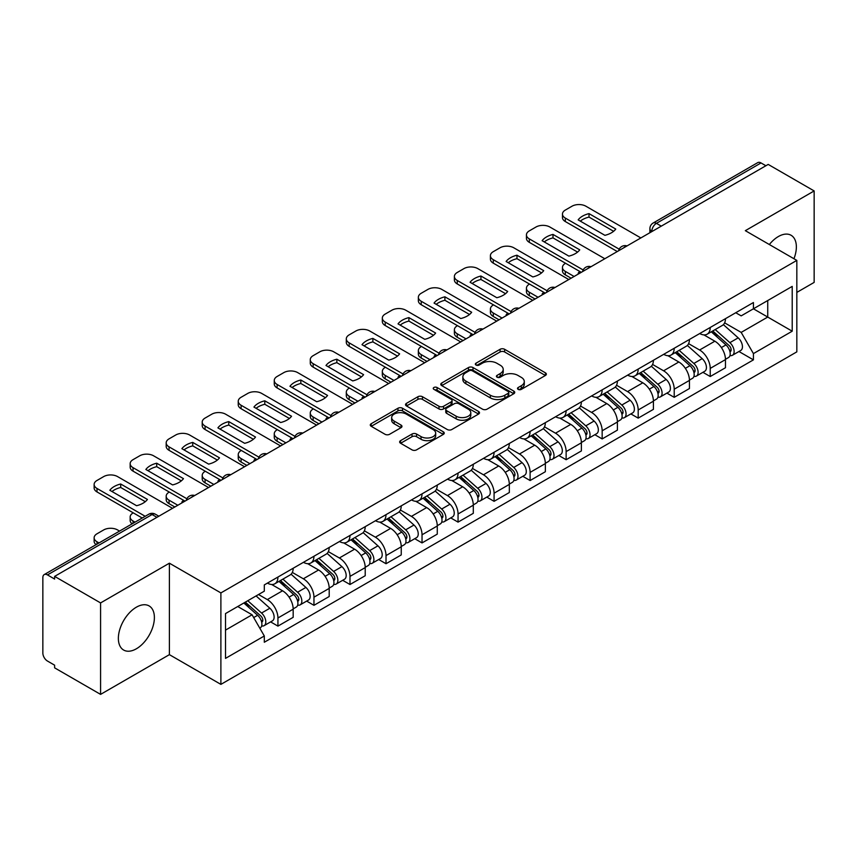 <?xml version="1.0" encoding="UTF-8"?>
<svg xmlns="http://www.w3.org/2000/svg" width="857" height="857" viewBox="0 0 857 857"><rect width="100%" height="100%" fill="white"/><g stroke="black" fill="none" stroke-linecap="round" stroke-linejoin="round"><path stroke-width="1.29" d="M518.164 389.367A2.239 1.296 0 0 0 521.335 389.367L545.427 375.462A3.203 1.853 0 0 0 546.359 374.155A3.203 1.853 0 0 0 545.427 372.849L504.623 349.292A3.203 1.853 0 0 0 500.092 349.292L475.999 363.197A2.239 1.296 0 0 0 475.346 364.107A2.239 1.296 0 0 0 475.999 365.028A2.239 1.296 0 0 0 479.181 365.028L482.298 363.229A10.263 5.924 0 0 1 496.803 363.229L500.199 365.189A10.263 5.924 0 0 1 503.209 369.378A10.263 5.924 0 0 1 500.199 373.566L497.081 375.366A2.239 1.296 0 0 0 496.428 376.287A2.239 1.296 0 0 0 497.081 377.198A2.239 1.296 0 0 0 500.263 377.198L503.37 375.398A10.263 5.924 0 0 1 517.885 375.398L521.281 377.359A10.263 5.924 0 0 1 524.291 381.547A10.263 5.924 0 0 1 521.281 385.736L518.164 387.535A2.239 1.296 0 0 0 517.51 388.457A2.239 1.296 0 0 0 518.164 389.367L518.164 387.535M136.381 648.781A25.474 14.708 120 0 0 153.017 626.338A25.474 14.708 120 0 0 149.107 605.92A25.474 14.708 120 0 0 136.381 607.184A25.474 14.708 120 0 0 119.734 629.627A25.474 14.708 120 0 0 123.644 650.045A25.474 14.708 120 0 0 136.381 648.781M793.946 258.739A25.474 14.708 120 0 0 791.097 235.279A25.474 14.708 120 0 0 778.36 236.543A25.474 14.708 120 0 0 769.34 244.534M400.583 440.637A3.203 1.853 0 0 0 399.641 441.944A3.203 1.853 0 0 0 400.583 443.251L412.024 449.861A3.203 1.853 0 0 0 416.556 449.861L443.305 434.424A3.203 1.853 0 0 0 444.247 433.106A3.203 1.853 0 0 0 443.305 431.799L402.501 408.243A3.203 1.853 0 0 0 397.969 408.243L371.22 423.69A3.203 1.853 0 0 0 370.288 424.997A3.203 1.853 0 0 0 371.22 426.304L385.05 434.285A3.203 1.853 0 0 0 389.581 434.285L401.033 427.675A3.203 1.853 0 0 0 401.976 426.368A3.203 1.853 0 0 0 401.033 425.061L394.177 421.108A8.57 4.949 0 0 1 391.66 417.605A8.57 4.949 0 0 1 396.962 413.031A8.57 4.949 0 0 1 406.304 414.102L433.16 429.614A8.57 4.949 0 0 1 435.677 433.106A8.57 4.949 0 0 1 430.385 437.681A8.57 4.949 0 0 1 421.033 436.609L416.556 434.028A3.203 1.853 0 0 0 412.024 434.028L400.583 440.637L400.583 443.251M220.892 592.915L169.397 563.188L100.58 602.921L54.623 576.386L768.193 164.415L814.15 190.94L745.333 230.672L796.828 260.399L220.892 592.915L220.892 684.379L796.828 351.863L796.828 260.399M482.523 409.164A3.203 1.853 0 0 0 487.055 409.164L513.804 393.717A3.203 1.853 0 0 0 514.736 392.41A3.203 1.853 0 0 0 513.804 391.103L473 367.546A3.203 1.853 0 0 0 468.468 367.546L441.719 382.993A3.203 1.853 0 0 0 440.777 384.3A3.203 1.853 0 0 0 441.719 385.607L482.523 409.164M434.799 389.849A2.239 1.296 0 0 1 437.07 390.171L437.07 387.503L478.56 411.456A3.203 1.853 0 0 1 479.492 412.763A3.203 1.853 0 0 1 478.56 414.07L451.81 429.518A3.203 1.853 0 0 1 447.268 429.518L406.475 405.961L406.475 403.336A3.203 1.853 0 0 0 405.532 404.643A3.203 1.853 0 0 0 406.475 405.961M406.475 403.336L417.916 396.727A3.203 1.853 0 0 1 422.458 396.727L438.998 406.282A3.203 1.853 0 0 0 443.53 406.282L451.125 401.901A3.203 1.853 0 0 0 452.067 400.594A3.203 1.853 0 0 0 451.125 399.287L433.899 389.335A2.239 1.296 0 0 1 433.246 388.425A2.239 1.296 0 0 1 434.628 387.225A2.239 1.296 0 0 1 437.07 387.503M100.58 602.921L100.58 694.384L54.623 667.849L54.623 665.182L47.467 661.047A6.535 3.771 -120 0 1 42.85 653.045L42.85 577.586A6.535 3.771 -120 0 1 44.2 574.597L148.818 514.2A6.535 3.771 60 0 1 152.075 514.521L47.467 574.918A6.535 3.771 -120 0 0 44.2 574.597M796.828 292.408L814.15 282.403L814.15 190.94M100.58 694.384L169.397 654.652L220.892 684.379M54.623 576.386L54.623 579.053L47.467 574.918M661.272 226.141L656.43 223.345A6.535 3.771 60 0 0 653.163 223.013L757.77 162.616A6.535 3.771 60 0 1 761.037 162.948L656.43 223.345A6.535 3.771 120 0 0 651.813 231.336L651.813 231.604M765.89 165.744L761.037 162.948M710.228 327.47A15.019 8.677 60 0 1 707.121 334.209L722.365 325.414A15.019 8.677 -120 0 0 725.472 318.665M688.599 343.646L699.612 349.999A15.019 8.677 60 0 1 710.228 368.403L725.472 359.597A15.019 8.677 -120 0 0 714.856 341.204L703.94 334.905M725.472 359.597L725.472 367.728L710.228 376.534L702.922 372.313M707.121 334.209A15.019 8.677 60 0 1 699.73 333.534M710.228 368.403L710.228 376.534M674.202 348.263A15.019 8.677 60 0 1 671.095 355.012L686.339 346.207A15.019 8.677 -120 0 0 689.446 339.468M666.896 393.117L674.213 397.327L689.446 388.532L689.446 380.401A15.019 8.677 -120 0 0 678.83 361.997L667.914 355.698M671.095 355.012A15.019 8.677 60 0 1 663.704 354.337M652.573 364.439L663.586 370.802A15.019 8.677 60 0 1 674.213 389.196L674.213 397.327M638.186 369.067A15.019 8.677 60 0 1 635.069 375.805L650.313 367.01A15.019 8.677 -120 0 0 653.42 360.261M630.87 413.91L638.186 418.13L653.42 409.335L653.42 401.194A15.019 8.677 -120 0 0 642.804 382.8L631.888 376.502M635.069 375.805A15.019 8.677 60 0 1 627.678 375.13M616.547 385.243L627.56 391.595A15.019 8.677 60 0 1 638.186 410L638.186 418.13M602.16 389.86A15.019 8.677 60 0 1 599.043 396.609L614.287 387.803A15.019 8.677 -120 0 0 617.394 381.065M594.854 434.713L602.16 438.923L617.404 430.128L617.404 421.998A15.019 8.677 -120 0 0 606.777 403.593L595.872 397.294M599.043 396.609A15.019 8.677 60 0 1 591.651 395.934M580.532 406.036L591.534 412.399A15.019 8.677 60 0 1 602.16 430.792L602.16 438.923M566.134 410.664A15.019 8.677 60 0 1 563.017 417.402L578.261 408.607A15.019 8.677 -120 0 0 581.378 401.858M558.828 455.506L566.134 459.727L581.378 450.932L581.378 442.79A15.019 8.677 -120 0 0 570.751 424.397L559.846 418.098M563.017 417.402A15.019 8.677 60 0 1 555.625 416.727M544.506 426.84L555.507 433.192A15.019 8.677 60 0 1 566.134 451.596L566.134 459.727M530.108 431.457A15.019 8.677 60 0 1 527.001 438.206L542.235 429.411A15.019 8.677 -120 0 0 545.352 422.662M522.802 476.31L530.108 480.531L545.352 471.725L545.352 463.594A15.019 8.677 -120 0 0 534.725 445.19L523.82 438.891M527.001 438.206A15.019 8.677 60 0 1 519.599 437.531M508.48 447.643L519.481 453.996A15.019 8.677 60 0 1 530.108 472.389L530.108 480.531M494.082 452.26A15.019 8.677 60 0 1 490.975 458.998L506.208 450.204A15.019 8.677 -120 0 0 509.326 443.465M486.776 497.103L494.082 501.324L509.326 492.529L509.326 484.387A15.019 8.677 -120 0 0 498.699 465.994L487.794 459.695M490.975 458.998A15.019 8.677 60 0 1 483.573 458.324M472.453 468.436L483.466 474.789A15.019 8.677 60 0 1 494.082 493.193L494.082 501.324M458.056 473.064A15.019 8.677 60 0 1 454.949 479.802L470.193 471.007A15.019 8.677 -120 0 0 473.3 464.258M450.75 517.907L458.056 522.127L473.3 513.322L473.3 505.191A15.019 8.677 -120 0 0 462.673 486.787L451.768 480.498M454.949 479.802A15.019 8.677 60 0 1 447.547 479.127M436.427 489.24L447.44 495.592A15.019 8.677 60 0 1 458.056 513.986L458.056 522.127M422.03 493.857A15.019 8.677 60 0 1 418.923 500.606L434.167 491.8A15.019 8.677 -120 0 0 437.274 485.062M414.724 538.699L422.03 542.92L437.274 534.125L437.274 525.994A15.019 8.677 -120 0 0 426.657 507.59L415.741 501.291M418.923 500.606A15.019 8.677 60 0 1 411.531 499.92M400.401 510.033L411.414 516.385A15.019 8.677 60 0 1 422.03 534.789L422.03 542.92M386.004 514.661A15.019 8.677 60 0 1 382.897 521.399L398.141 512.604A15.019 8.677 -120 0 0 401.247 505.855M378.698 559.503L386.014 563.724L401.247 554.918L401.247 546.787A15.019 8.677 -120 0 0 390.631 528.394L379.715 522.095M382.897 521.399A15.019 8.677 60 0 1 375.505 520.724M364.375 530.837L375.387 537.189A15.019 8.677 60 0 1 386.014 555.582L386.014 563.724M349.988 535.454A15.019 8.677 60 0 1 346.871 542.202L362.115 533.397A15.019 8.677 -120 0 0 365.221 526.659M342.671 580.296L349.988 584.517L365.221 575.722L365.221 567.591A15.019 8.677 -120 0 0 354.605 549.187L343.689 542.888M346.871 542.202A15.019 8.677 60 0 1 339.479 541.517M328.349 551.629L339.361 557.982A15.019 8.677 60 0 1 349.988 576.386L349.988 584.517M313.962 556.257A15.019 8.677 60 0 1 310.845 562.995L326.089 554.2A15.019 8.677 -120 0 0 329.195 547.452M306.656 601.1L313.962 605.321L329.206 596.515L329.206 588.384A15.019 8.677 -120 0 0 318.579 569.991L307.674 563.692M310.845 562.995A15.019 8.677 60 0 1 303.453 562.321M292.333 572.433L303.335 578.786A15.019 8.677 60 0 1 313.962 597.19L313.962 605.321M277.936 577.05A15.019 8.677 60 0 1 274.818 583.799L290.062 574.993A15.019 8.677 -120 0 0 293.18 568.255M270.63 621.893L277.936 626.113L293.18 617.319L293.18 609.188A15.019 8.677 -120 0 0 282.553 590.784L271.648 584.485M274.818 583.799A15.019 8.677 60 0 1 267.427 583.114M258.535 594.522L267.309 599.589A15.019 8.677 60 0 1 277.936 617.983L277.936 626.113M735.745 312.73L741.176 315.869L792.211 286.399L767.733 300.539L767.733 317.069L741.176 332.398L724.626 322.843M225.509 630.12L252.076 614.78L264.31 635.98L225.509 658.38L225.509 613.58L264.31 591.18L264.31 584.913L753.421 302.532L753.421 308.799L792.211 331.198L753.421 353.598L741.176 332.398M792.211 286.399L792.211 331.198M264.31 635.98L264.31 642.247L753.421 359.865L753.421 353.598M169.397 563.188L169.397 654.652M252.076 614.78L237.753 606.52M738.948 351.509L753.421 359.865M519.063 389.689L521.281 388.403A10.263 5.924 0 0 0 524.291 384.215L524.291 381.547M503.209 369.378L503.209 372.045A10.263 5.924 0 0 1 500.199 376.234L497.981 377.519M545.384 375.484L504.623 351.959A3.203 1.853 0 0 0 500.092 351.959L476.899 365.339M513.761 393.749L473 370.213A3.203 1.853 0 0 0 468.468 370.213L441.762 385.629M508.137 393.331A2.239 1.296 0 0 0 508.79 392.41A2.239 1.296 0 0 0 508.137 391.499L472.325 370.813A2.239 1.296 0 0 0 469.143 370.813L465.865 372.72A10.263 5.924 0 0 0 462.855 376.909A10.263 5.924 0 0 0 465.865 381.086L490.343 395.227A10.263 5.924 0 0 0 504.848 395.227L508.137 393.331L508.137 395.998A2.239 1.296 0 0 0 508.79 395.077L508.79 392.41M462.855 376.909L462.855 379.565A10.263 5.924 0 0 0 465.865 383.754L465.865 381.086M508.137 395.998L504.848 397.894A10.263 5.924 0 0 1 490.343 397.894L465.865 383.754M406.518 405.982L417.916 399.394L417.916 396.727M452.067 400.594L452.067 403.261A3.203 1.853 0 0 1 451.125 404.568L443.53 408.95A3.203 1.853 0 0 1 438.998 408.95L422.458 399.394A3.203 1.853 0 0 0 417.916 399.394M437.07 390.171L478.517 414.092M456.17 416.202A8.57 4.949 0 0 0 465.512 417.273A8.57 4.949 0 0 0 470.804 412.699A8.57 4.949 0 0 0 468.297 409.196L458.838 403.733A3.203 1.853 0 0 0 454.296 403.733L446.711 408.114A3.203 1.853 0 0 0 445.769 409.421A3.203 1.853 0 0 0 446.711 410.728L456.17 416.202L456.17 418.859A8.57 4.949 0 0 0 465.512 419.941A8.57 4.949 0 0 0 470.804 415.366L470.804 412.699M445.769 409.421L445.769 412.088A3.203 1.853 0 0 0 446.711 413.395L446.711 410.728M456.17 418.859L446.711 413.395M435.677 433.106L435.677 435.774A8.57 4.949 0 0 1 430.385 440.348A8.57 4.949 0 0 1 421.033 439.277L416.556 436.695A3.203 1.853 0 0 0 412.024 436.695L400.626 443.283M391.66 417.605L391.66 420.273A8.57 4.949 0 0 0 394.177 423.776L394.177 421.108M400.99 427.707L394.177 423.776M443.305 431.799L443.305 434.424L402.501 410.91A3.203 1.853 0 0 0 397.969 410.91L371.263 426.336M711.278 331.809L725.954 344.91A8.163 4.714 60 0 1 728.514 357.54L725.472 359.297M578.946 273.672L578.164 273.212A20.407 11.784 -0 0 1 579.75 271.465M711.664 332.162L718.573 336.148M565.556 263.27L565.32 263.41A9.802 5.656 -0 0 0 562.46 267.405A9.802 5.656 -0 0 0 565.32 271.401L574.104 276.468M712.756 330.963L729.093 345.532A3.921 2.26 60 0 1 730.325 351.595A3.921 2.26 60 0 1 729.96 351.734M715.199 329.549L729.875 342.65A8.163 4.714 60 0 1 732.446 355.269A8.163 4.714 60 0 1 729.982 355.537M723.383 324.632L738.188 337.851A8.163 4.714 60 0 1 740.759 350.47L732.446 355.269M571.094 278.204L565.32 274.872A9.802 5.656 180 0 1 562.46 270.876L562.46 267.405M613.612 231.294L589.016 217.089A20.407 11.784 180 0 0 580.307 221.127M617.286 251.54L565.32 221.545A9.802 5.656 180 0 1 562.46 217.539L562.46 214.079A9.802 5.656 -0 0 0 565.32 218.074L565.32 221.545M589.016 213.618A20.407 11.784 180 0 0 578.164 219.885L604.913 235.332A20.407 11.784 180 0 0 615.765 229.065L589.016 213.618L589.016 217.089M640.843 237.935L585.877 206.205A9.802 5.656 -0 0 0 572.026 206.205L565.32 210.072A9.802 5.656 -0 0 0 562.46 214.079M619.193 249.173L565.32 218.074M675.252 352.613L689.928 365.714A8.163 4.714 60 0 1 692.488 378.333L689.446 380.09M542.92 294.465L542.138 294.015A20.407 11.784 -0 0 1 543.724 292.269M675.637 352.955L682.547 356.951M529.53 284.074L529.305 284.203A9.802 5.656 -0 0 0 526.434 288.209A9.802 5.656 -0 0 0 529.305 292.205L538.078 297.272M676.73 351.756L693.067 366.335A3.921 2.26 60 0 1 694.299 372.388A3.921 2.26 60 0 1 693.934 372.538M679.173 350.342L693.859 363.443A8.163 4.714 60 0 1 696.42 376.073A8.163 4.714 60 0 1 693.956 376.33M687.357 345.435L702.172 358.644A8.163 4.714 60 0 1 704.733 371.274L696.42 376.073M535.068 299.007L529.305 295.665A9.802 5.656 180 0 1 526.434 291.669L526.434 288.209M639.226 373.416L653.902 386.507A8.163 4.714 60 0 1 656.462 399.137L653.42 400.894M506.894 315.269L506.112 314.819A20.407 11.784 -0 0 1 507.708 313.062M639.611 373.759L646.521 377.744M493.503 304.867L493.278 305.006A9.802 5.656 -0 0 0 490.408 309.002A9.802 5.656 -0 0 0 493.278 312.998L502.052 318.065M640.704 372.559L657.04 387.128A3.921 2.26 60 0 1 658.272 393.192A3.921 2.26 60 0 1 657.908 393.331M643.146 371.145L657.833 384.247A8.163 4.714 60 0 1 660.393 396.866A8.163 4.714 60 0 1 657.93 397.134M651.331 366.228L666.146 379.447A8.163 4.714 60 0 1 668.706 392.067L660.393 396.866M499.053 319.8L493.278 316.469A9.802 5.656 180 0 1 490.408 312.473L490.408 309.002M577.586 252.087L552.99 237.882A20.407 11.784 180 0 0 544.281 241.92M581.26 272.333L529.305 242.338A9.802 5.656 180 0 1 526.434 238.342L526.434 234.872A9.802 5.656 -0 0 0 529.305 238.878L529.305 242.338M552.99 234.422A20.407 11.784 180 0 0 542.138 240.688L568.887 256.125A20.407 11.784 180 0 0 579.739 249.858L552.99 234.422L552.99 237.882M604.817 258.739L549.851 227.009A9.802 5.656 -0 0 0 536 227.009L529.305 230.876A9.802 5.656 -0 0 0 526.434 234.872M583.178 269.976L529.305 238.878M541.57 272.89L516.964 258.685A20.407 11.784 180 0 0 508.255 262.724M545.234 293.137L493.278 263.142A9.802 5.656 180 0 1 490.408 259.135L490.408 255.675A9.802 5.656 -0 0 0 493.278 259.671L493.278 263.142M516.964 255.215A20.407 11.784 180 0 0 506.112 261.481L532.861 276.929A20.407 11.784 180 0 0 543.713 270.662L516.964 255.215L516.964 258.685M568.791 279.532L513.825 247.802A9.802 5.656 -0 0 0 499.974 247.802L493.278 251.669A9.802 5.656 -0 0 0 490.408 255.675M547.152 290.78L493.278 259.671M603.199 394.209L617.876 407.311A8.163 4.714 60 0 1 620.447 419.93L617.394 421.698M470.879 336.073L470.086 335.612A20.407 11.784 -0 0 1 471.682 333.866M603.585 394.552L610.495 398.548M457.477 325.671L457.252 325.799A9.802 5.656 -0 0 0 454.381 329.806A9.802 5.656 -0 0 0 457.252 333.802L466.026 338.869M604.678 393.352L621.014 407.932A3.921 2.26 60 0 1 622.246 413.995A3.921 2.26 60 0 1 621.893 414.135M607.12 391.938L621.807 405.04A8.163 4.714 60 0 1 624.367 417.67A8.163 4.714 60 0 1 621.903 417.927M615.315 387.032L630.12 400.24A8.163 4.714 60 0 1 632.68 412.87L624.367 417.67M463.026 340.604L457.252 337.272A9.802 5.656 180 0 1 454.381 333.266L454.381 329.806M567.173 415.013L581.849 428.104A8.163 4.714 60 0 1 584.42 440.734L581.367 442.491M434.853 356.866L434.06 356.416A20.407 11.784 -0 0 1 435.656 354.659M567.559 415.356L574.469 419.341M421.462 346.464L421.226 346.603A9.802 5.656 -0 0 0 418.355 350.599A9.802 5.656 -0 0 0 421.226 354.605L430 359.661M568.652 414.156L584.988 428.725A3.921 2.26 60 0 1 586.22 434.788A3.921 2.26 60 0 1 585.867 434.928M571.105 412.742L585.781 425.843A8.163 4.714 60 0 1 588.341 438.463A8.163 4.714 60 0 1 585.877 438.73M579.289 407.825L594.094 421.044A8.163 4.714 60 0 1 596.654 433.663L588.341 438.463M427 361.397L421.226 358.065A9.802 5.656 180 0 1 418.355 354.07L418.355 350.599M531.147 435.806L545.834 448.907A8.163 4.714 60 0 1 548.394 461.527L545.341 463.294M398.826 377.669L398.034 377.209A20.407 11.784 -0 0 1 399.63 375.462M531.544 436.159L538.453 440.144M385.436 367.267L385.2 367.396A9.802 5.656 -0 0 0 382.329 371.402A9.802 5.656 -0 0 0 385.2 375.398L393.974 380.465M532.636 434.949L548.962 449.529A3.921 2.26 60 0 1 550.194 455.592A3.921 2.26 60 0 1 549.84 455.731M535.079 433.546L549.755 446.636A8.163 4.714 60 0 1 552.315 459.266A8.163 4.714 60 0 1 549.851 459.523M543.263 428.629L558.068 441.837A8.163 4.714 60 0 1 560.628 454.467L552.315 459.266M390.974 382.201L385.2 378.869A9.802 5.656 180 0 1 382.329 374.863L382.329 371.402M505.544 293.683L480.938 279.478A20.407 11.784 180 0 0 472.239 283.517M509.208 313.93L457.252 283.935A9.802 5.656 180 0 1 454.381 279.939L454.381 276.468A9.802 5.656 -0 0 0 457.252 280.475L457.252 283.935M480.938 276.018A20.407 11.784 180 0 0 470.086 282.285L496.835 297.722A20.407 11.784 180 0 0 507.687 291.455L480.938 276.018L480.938 279.478M532.765 300.336L477.799 268.605A9.802 5.656 -0 0 0 463.948 268.605L457.252 272.472A9.802 5.656 -0 0 0 454.381 276.468M511.126 311.573L457.252 280.475M469.518 314.487L444.912 300.282A20.407 11.784 180 0 0 436.213 304.321M473.182 334.733L421.226 304.738A9.802 5.656 180 0 1 418.355 300.732L418.355 297.272A9.802 5.656 -0 0 0 421.226 301.268L421.226 304.738M444.912 296.811A20.407 11.784 180 0 0 434.06 303.078L460.809 318.525A20.407 11.784 180 0 0 471.661 312.259L444.912 296.811L444.912 300.282M496.739 321.139L441.784 289.398A9.802 5.656 -0 0 0 427.922 289.398L421.226 293.265A9.802 5.656 -0 0 0 418.355 297.272M475.099 332.377L421.226 301.268M433.492 335.28L408.896 321.075A20.407 11.784 180 0 0 400.187 325.124M437.156 355.537L385.2 325.531A9.802 5.656 180 0 1 382.329 321.536L382.329 318.065A9.802 5.656 -0 0 0 385.2 322.071L385.2 325.531M408.896 317.615A20.407 11.784 180 0 0 398.034 323.882L424.783 339.318A20.407 11.784 180 0 0 435.635 333.052L408.896 317.615L408.896 321.075M460.712 341.932L405.757 310.202A9.802 5.656 -0 0 0 391.895 310.202L385.2 314.069A9.802 5.656 -0 0 0 382.329 318.065M439.073 353.17L385.2 322.071M495.121 456.61L509.808 469.7A8.163 4.714 60 0 1 512.368 482.33L509.326 484.087M362.8 398.462L362.008 398.012A20.407 11.784 -0 0 1 363.604 396.255M495.517 456.952L502.427 460.937M349.41 388.06L349.174 388.2A9.802 5.656 -0 0 0 346.303 392.195A9.802 5.656 -0 0 0 349.174 396.202L357.947 401.258M496.61 455.753L512.936 470.322A3.921 2.26 60 0 1 514.168 476.385A3.921 2.26 60 0 1 513.814 476.524M499.053 454.339L513.729 467.44A8.163 4.714 60 0 1 516.289 480.059A8.163 4.714 60 0 1 513.825 480.327M507.237 449.422L522.042 462.641A8.163 4.714 60 0 1 524.602 475.26L516.289 480.059M354.948 402.994L349.174 399.662A9.802 5.656 180 0 1 346.303 395.666L346.303 392.195M397.466 356.084L372.87 341.879A20.407 11.784 180 0 0 364.161 345.917M401.13 376.33L349.174 346.335A9.802 5.656 180 0 1 346.303 342.329L346.303 338.869A9.802 5.656 -0 0 0 349.174 342.864L349.174 346.335M372.87 338.408A20.407 11.784 180 0 0 362.008 344.675L388.757 360.122A20.407 11.784 180 0 0 399.619 353.855L372.87 338.408L372.87 341.879M424.686 362.736L369.731 331.006A9.802 5.656 -0 0 0 355.869 331.006L349.174 334.862A9.802 5.656 -0 0 0 346.303 338.869M403.047 373.973L349.174 342.864M459.106 477.403L473.782 490.504A8.163 4.714 60 0 1 476.342 503.123L473.3 504.891M326.774 419.266L325.992 418.805A20.407 11.784 -0 0 1 327.578 417.059M459.491 477.756L466.401 481.741M313.383 408.864L313.148 408.993A9.802 5.656 -0 0 0 310.277 412.999A9.802 5.656 -0 0 0 313.148 416.995L321.921 422.062M460.584 476.546L476.921 491.125A3.921 2.26 60 0 1 478.142 497.189A3.921 2.26 60 0 1 477.788 497.328M463.026 475.142L477.703 488.233A8.163 4.714 60 0 1 480.274 500.863A8.163 4.714 60 0 1 477.799 501.12M471.211 470.225L486.015 483.434A8.163 4.714 60 0 1 488.586 496.064L480.274 500.863M318.922 423.797L313.148 420.466A9.802 5.656 180 0 1 310.277 416.459L310.277 412.999M361.44 376.876L336.844 362.672A20.407 11.784 180 0 0 328.135 366.721M365.114 397.134L313.148 367.128A9.802 5.656 180 0 1 310.277 363.132L310.277 359.661A9.802 5.656 -0 0 0 313.148 363.668L313.148 367.128M336.844 359.212A20.407 11.784 180 0 0 325.992 365.478L352.73 380.915A20.407 11.784 180 0 0 363.593 374.648L336.844 359.212L336.844 362.672M388.66 383.529L333.705 351.798A9.802 5.656 -0 0 0 319.843 351.798L313.148 355.666A9.802 5.656 -0 0 0 310.277 359.661M367.021 394.766L313.148 363.668M423.079 498.206L437.756 511.308A8.163 4.714 60 0 1 440.316 523.927L437.274 525.684M290.748 440.059L289.966 439.609A20.407 11.784 -0 0 1 291.551 437.863M423.465 498.549L430.375 502.545M277.357 429.657L277.122 429.796A9.802 5.656 -0 0 0 274.261 433.792A9.802 5.656 -0 0 0 277.122 437.798L285.906 442.865M424.558 497.349L440.894 511.929A3.921 2.26 60 0 1 442.126 517.982A3.921 2.26 60 0 1 441.762 518.121M427 495.935L441.676 509.037A8.163 4.714 60 0 1 444.247 521.656A8.163 4.714 60 0 1 441.784 521.924M435.185 491.018L449.989 504.237A8.163 4.714 60 0 1 452.56 516.857L444.247 521.656M282.896 444.59L277.122 441.259A9.802 5.656 180 0 1 274.261 437.263L274.261 433.792M325.414 397.68L300.818 383.475A20.407 11.784 180 0 0 292.108 387.514M329.088 417.927L277.122 387.932A9.802 5.656 180 0 1 274.261 383.936L274.261 380.465A9.802 5.656 -0 0 0 277.122 384.461L277.122 387.932M300.818 380.005A20.407 11.784 180 0 0 289.966 386.271L316.715 401.719A20.407 11.784 180 0 0 327.567 395.452L300.818 380.005L300.818 383.475M352.645 404.333L297.679 372.602A9.802 5.656 -0 0 0 283.828 372.602L277.122 376.469A9.802 5.656 -0 0 0 274.261 380.465M330.995 415.57L277.122 384.461M387.053 518.999L401.729 532.101A8.163 4.714 60 0 1 404.29 544.731L401.247 546.487M254.722 460.862L253.94 460.402A20.407 11.784 -0 0 1 255.525 458.656M387.439 519.353L394.349 523.338M241.331 450.461L241.106 450.589A9.802 5.656 -0 0 0 238.235 454.596A9.802 5.656 -0 0 0 241.106 458.591L249.88 463.658M388.532 518.142L404.868 532.722A3.921 2.26 60 0 1 406.1 538.785A3.921 2.26 60 0 1 405.736 538.924M390.974 516.739L405.661 529.83A8.163 4.714 60 0 1 408.221 542.46A8.163 4.714 60 0 1 405.757 542.717M399.158 511.822L413.974 525.03A8.163 4.714 60 0 1 416.534 537.66L408.221 542.46M246.87 465.394L241.106 462.062A9.802 5.656 180 0 1 238.235 458.056L238.235 454.596M289.387 418.473L264.792 404.279A20.407 11.784 180 0 0 256.082 408.318M293.062 438.73L241.106 408.725A9.802 5.656 180 0 1 238.235 404.729L238.235 401.258A9.802 5.656 -0 0 0 241.106 405.265L241.106 408.725M264.792 400.808A20.407 11.784 180 0 0 253.94 407.075L280.689 422.512A20.407 11.784 180 0 0 291.541 416.256L264.792 400.808L264.792 404.279M316.619 425.126L261.653 393.395A9.802 5.656 -0 0 0 247.802 393.395L241.106 397.262A9.802 5.656 -0 0 0 238.235 401.258M294.979 436.363L241.106 405.265M351.027 539.803L365.703 552.904A8.163 4.714 60 0 1 368.264 565.524L365.221 567.28M218.696 481.655L217.914 481.206A20.407 11.784 -0 0 1 219.51 479.459M351.413 540.146L358.322 544.141M205.305 471.264L205.08 471.393A9.802 5.656 -0 0 0 202.209 475.389A9.802 5.656 -0 0 0 205.08 479.395L213.854 484.462M352.506 538.946L368.842 553.526A3.921 2.26 60 0 1 370.074 559.578A3.921 2.26 60 0 1 369.71 559.728M354.948 537.532L369.635 550.633A8.163 4.714 60 0 1 372.195 563.263A8.163 4.714 60 0 1 369.731 563.52M363.132 532.625L377.948 545.834A8.163 4.714 60 0 1 380.508 558.453L372.195 563.263M210.854 486.187L205.08 482.855A9.802 5.656 180 0 1 202.209 478.859L202.209 475.389M253.372 439.277L228.765 425.072A20.407 11.784 180 0 0 220.067 429.111M257.036 459.523L205.08 429.528A9.802 5.656 180 0 1 202.209 425.533L202.209 422.062A9.802 5.656 -0 0 0 205.08 426.058L205.08 429.528M228.765 421.612A20.407 11.784 180 0 0 217.914 427.868L244.663 443.315A20.407 11.784 180 0 0 255.515 437.049L228.765 421.612L228.765 425.072M280.593 445.929L225.627 414.199A9.802 5.656 -0 0 0 211.775 414.199L205.08 418.066A9.802 5.656 -0 0 0 202.209 422.062M258.953 457.167L205.08 426.058M315.001 560.596L329.677 573.697A8.163 4.714 60 0 1 332.248 586.327L329.195 588.084M182.68 502.459L181.888 501.998A20.407 11.784 -0 0 1 183.484 500.252M315.387 560.949L322.296 564.934M169.279 492.057L169.054 492.197A9.802 5.656 -0 0 0 166.183 496.192A9.802 5.656 -0 0 0 169.054 500.188L177.828 505.255M316.479 559.75L332.816 574.319A3.921 2.26 60 0 1 334.048 580.382A3.921 2.26 60 0 1 333.694 580.521M318.922 558.336L333.609 571.437A8.163 4.714 60 0 1 336.169 584.056A8.163 4.714 60 0 1 333.705 584.324M327.117 553.418L341.922 566.627A8.163 4.714 60 0 1 344.482 579.257L336.169 584.056M174.828 506.99L169.054 503.659A9.802 5.656 180 0 1 166.183 499.652L166.183 496.192M217.346 460.07L192.739 445.876A20.407 11.784 180 0 0 184.041 449.914M221.01 480.327L169.054 450.321A9.802 5.656 180 0 1 166.183 446.326L166.183 442.865A9.802 5.656 -0 0 0 169.054 446.861L169.054 450.321M192.739 442.405A20.407 11.784 180 0 0 181.888 448.672L208.637 464.119A20.407 11.784 180 0 0 219.488 457.852L192.739 442.405L192.739 445.876M244.566 466.722L189.601 434.992A9.802 5.656 -0 0 0 175.749 434.992L169.054 438.859A9.802 5.656 -0 0 0 166.183 442.865M222.927 477.96L169.054 446.861M278.975 581.4L293.651 594.501A8.163 4.714 60 0 1 296.222 607.12L293.169 608.877M279.361 581.742L286.27 585.738M133.264 512.861L133.028 512.989A9.802 5.656 -0 0 0 130.157 516.985A9.802 5.656 -0 0 0 133.028 520.992L135.042 522.149M280.453 580.543L296.79 595.122A3.921 2.26 60 0 1 298.022 601.175A3.921 2.26 60 0 1 297.668 601.325M282.906 579.128L297.583 592.23A8.163 4.714 60 0 1 300.143 604.86A8.163 4.714 60 0 1 297.679 605.117M291.091 574.222L305.895 587.431A8.163 4.714 60 0 1 308.456 600.061L300.143 604.86M132.107 523.841A9.802 5.656 180 0 1 130.157 520.456L130.157 516.985M181.32 480.873L156.713 466.669A20.407 11.784 180 0 0 148.015 470.707M184.983 501.12L133.028 471.125A9.802 5.656 180 0 1 130.157 467.129L130.157 463.658A9.802 5.656 -0 0 0 133.028 467.654L133.028 471.125M156.713 463.209A20.407 11.784 180 0 0 145.861 469.475L172.611 484.912A20.407 11.784 180 0 0 183.462 478.645L156.713 463.209L156.713 466.669M208.54 487.526L153.585 455.795A9.802 5.656 -0 0 0 139.723 455.795L133.028 459.663A9.802 5.656 -0 0 0 130.157 463.658M186.901 498.763L133.028 467.654M243.849 602.996L257.636 615.294A8.163 4.714 60 0 1 260.196 627.924L259.789 628.16M243.988 602.921L250.255 606.531M119.562 531.083L117.559 529.926A9.802 5.656 -0 0 0 103.697 529.926L97.002 533.793A9.802 5.656 -0 0 0 94.131 537.789A9.802 5.656 -0 0 0 97.002 541.785L99.016 542.952M245.327 602.139L260.764 615.915A3.921 2.26 60 0 1 261.996 621.978A3.921 2.26 60 0 1 261.642 622.118M247.78 600.736L261.556 613.034A8.163 4.714 60 0 1 264.117 625.653A8.163 4.714 60 0 1 261.653 625.921M256.093 595.936L269.869 608.234A8.163 4.714 60 0 1 272.43 620.854L264.117 625.653M96.08 544.645A9.802 5.656 180 0 1 94.131 541.26L94.131 537.789M145.294 501.677L120.698 487.472A20.407 11.784 180 0 0 111.988 491.511M142.198 518.014L97.002 491.929A9.802 5.656 180 0 1 94.131 487.922L94.131 484.462A9.802 5.656 -0 0 0 97.002 488.458L97.002 491.929M120.698 484.001A20.407 11.784 180 0 0 109.835 490.268L136.584 505.716A20.407 11.784 180 0 0 147.436 499.449L120.698 484.001L120.698 487.472M172.514 508.319L117.559 476.588A9.802 5.656 -0 0 0 103.697 476.588L97.002 480.456A9.802 5.656 -0 0 0 94.131 484.462M145.197 516.289L97.002 488.458M652.038 231.476L651.813 231.336A6.535 3.771 0 0 1 649.895 228.669L649.895 232.708M313.962 597.19L329.206 588.384M349.988 576.386L365.221 567.591M386.014 555.582L401.247 546.787M422.03 534.789L437.274 525.994M458.056 513.986L473.3 505.191M494.082 493.193L509.326 484.387M530.108 472.389L545.352 463.594M566.134 451.596L581.378 442.79M602.16 430.792L617.404 421.998M638.186 410L653.42 401.194M674.213 389.196L689.446 380.401M277.936 617.983L293.18 609.188M267.309 599.589L282.553 590.784M303.335 578.786L318.579 569.991M339.361 557.982L354.605 549.187M375.387 537.189L390.631 528.394M411.414 516.385L426.657 507.59M447.44 495.592L462.673 486.787M483.466 474.789L498.699 465.994M519.481 453.996L534.725 445.19M555.507 433.192L570.751 424.397M591.534 412.399L606.777 403.593M627.56 391.595L642.804 382.8M663.586 370.802L678.83 361.997M699.612 349.999L714.856 341.204M626.467 246.238A6.535 3.771 120 0 0 623.575 247.909M590.441 267.041A6.535 3.771 120 0 0 587.548 268.702M554.415 287.834A6.535 3.771 120 0 0 551.533 289.505M518.389 308.638A6.535 3.771 120 0 0 515.507 310.298M482.362 329.431A6.535 3.771 120 0 0 479.481 331.102M446.336 350.234A6.535 3.771 120 0 0 443.455 351.895M410.31 371.027A6.535 3.771 120 0 0 407.429 372.699M374.284 391.831A6.535 3.771 120 0 0 371.402 393.492M338.269 412.635A6.535 3.771 120 0 0 335.376 414.295M302.242 433.428A6.535 3.771 120 0 0 299.35 435.088M266.216 454.231A6.535 3.771 120 0 0 263.335 455.892M230.19 475.024A6.535 3.771 120 0 0 227.309 476.696M194.164 495.828A6.535 3.771 120 0 0 191.282 497.488M156.927 517.317L152.075 514.521A6.535 3.771 120 0 1 155.342 514.2A6.535 6.535 0 0 0 148.818 514.2M521.281 388.403L521.281 385.736M497.081 377.198L497.081 375.366M500.199 376.234L500.199 373.566M475.999 365.028L475.999 363.197M500.092 351.959L500.092 349.292M504.623 351.959L504.623 349.292M545.427 375.462L545.427 372.849M441.719 385.607L441.719 382.993M468.468 370.213L468.468 367.546M473 370.213L473 367.546M513.804 393.717L513.804 391.103M490.343 397.894L490.343 395.227M504.848 397.894L504.848 395.227M422.458 399.394L422.458 396.727M438.998 408.95L438.998 406.282M443.53 408.95L443.53 406.282M451.125 404.568L451.125 401.901M478.56 414.07L478.56 411.456M412.024 436.695L412.024 434.028M416.556 436.695L416.556 434.028M421.033 439.277L421.033 436.609M401.033 427.675L401.033 425.061M371.22 426.304L371.22 423.69M397.969 410.91L397.969 408.243M402.501 410.91L402.501 408.243M725.954 344.91L721.38 347.556M731.128 349.795L729.661 350.652M738.188 337.851L729.875 342.65M565.32 274.872L565.32 271.401M689.928 365.714L685.354 368.349M695.102 370.599L693.634 371.445M702.172 358.644L693.859 363.443M529.305 295.665L529.305 292.205M653.902 386.507L649.327 389.153M659.087 391.403L657.608 392.249M666.146 379.447L657.833 384.247M493.278 316.469L493.278 312.998M617.876 407.311L613.301 409.957M623.06 412.196L621.582 413.042M630.12 400.24L621.807 405.04M457.252 337.272L457.252 333.802M581.849 428.104L577.275 430.75M587.034 432.999L585.556 433.846M594.094 421.044L585.781 425.843M421.226 358.065L421.226 354.605M545.834 448.907L541.249 451.553M551.008 453.792L549.541 454.638M558.068 441.837L549.755 446.636M385.2 378.869L385.2 375.398M509.808 469.7L505.223 472.346M514.982 474.596L513.514 475.442M522.042 462.641L513.729 467.44M349.174 399.662L349.174 396.202M473.782 490.504L469.208 493.15M478.956 495.389L477.488 496.246M486.015 483.434L477.703 488.233M313.148 420.466L313.148 416.995M437.756 511.308L433.181 513.943M442.93 516.193L441.462 517.039M449.989 504.237L441.676 509.037M277.122 441.259L277.122 437.798M401.729 532.101L397.155 534.747M406.904 536.985L405.436 537.842M413.974 525.03L405.661 529.83M241.106 462.062L241.106 458.591M365.703 552.904L361.129 555.54M370.888 557.789L369.41 558.635M377.948 545.834L369.635 550.633M205.08 482.855L205.08 479.395M329.677 573.697L325.103 576.343M334.862 578.582L333.384 579.439M341.922 566.627L333.609 571.437M169.054 503.659L169.054 500.188M293.651 594.501L289.077 597.136M298.836 599.386L297.358 600.232M305.895 587.431L297.583 592.23M133.028 523.316L133.028 520.992M257.636 615.294L253.683 617.576M262.81 620.179L261.342 621.036M269.869 608.234L261.556 613.034M97.002 544.109L97.002 541.785M627.013 245.916A6.535 6.535 0 0 0 618.636 250.758M590.987 266.72A6.535 6.535 0 0 0 582.61 271.562M554.972 287.513A6.535 6.535 0 0 0 546.584 292.355M518.946 308.316A6.535 6.535 0 0 0 510.558 313.159M482.92 329.109A6.535 6.535 0 0 0 474.532 333.951M446.893 349.913A6.535 6.535 0 0 0 438.516 354.755M410.867 370.717A6.535 6.535 0 0 0 402.49 375.548M374.841 391.51A6.535 6.535 0 0 0 366.464 396.352M338.815 412.313A6.535 6.535 0 0 0 330.438 417.145M302.789 433.106A6.535 6.535 0 0 0 294.412 437.948M266.773 453.91A6.535 6.535 0 0 0 258.385 458.741M230.747 474.703A6.535 6.535 0 0 0 222.359 479.545M194.721 495.507A6.535 6.535 0 0 0 186.333 500.338M158.845 516.214L155.342 514.2M653.163 223.013A6.535 6.535 0 0 0 649.895 228.669"/></g></svg>
